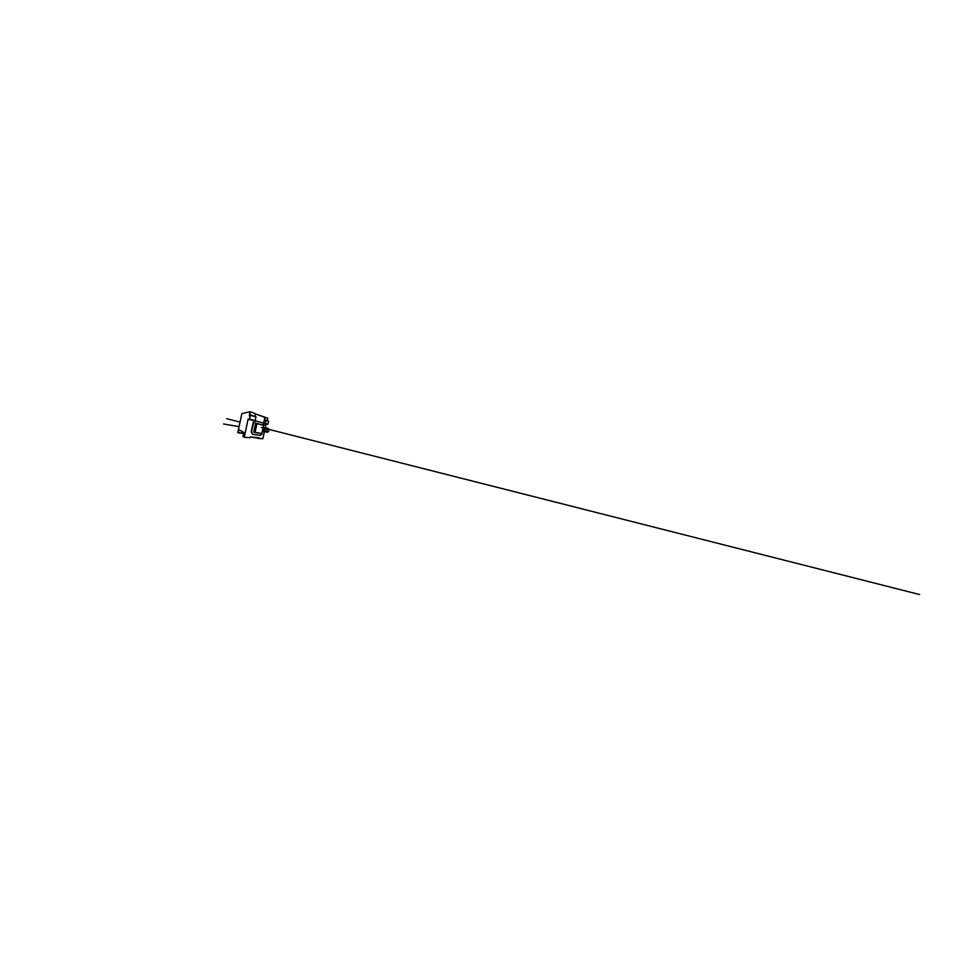 <?xml version="1.0" encoding="UTF-8"?>
<svg xmlns="http://www.w3.org/2000/svg" width="968" height="968" viewBox="0 0 968 968"><rect width="100%" height="100%" fill="white"/><g stroke="black" fill="none" stroke-linecap="round" stroke-linejoin="round"><path stroke-width="1.45" d="M258.577 437.717L250.047 436.979L262.86 438.746L264.397 431.583L262.86 438.746L258.432 438.407L257.064 437.717L258.432 438.407L258.577 437.717M243.573 433.192L237.789 432.575L241.867 413.639L237.789 432.575L238.806 429.683L243.742 432.394L238.806 429.683L238.128 432.817L242.75 433.361L243.041 432.006L243.573 433.192M267.725 418.224L267.216 420.56L267.725 418.224L265.341 417.353L267.725 418.224M268.547 421.007L267.833 424.335L265.982 424.129L265.171 427.929L265.982 424.129L263.574 423.452L264.881 417.365L255.395 413.905L265.341 417.353L263.574 423.452L265.389 423.633L266.127 420.197L268.547 421.007L264.748 420.16L266.127 420.197L265.389 423.633L263.574 423.452L267.833 424.335L265.389 423.633L267.833 424.335L268.547 421.007M264.966 428.909L264.615 430.579L264.966 428.909M244.226 437.294L249.889 437.73L250.047 436.979L249.889 437.73L244.226 437.294L242.895 436.314L244.226 437.294L248.135 419.132L244.226 437.294M253.555 420.644L248.135 419.132L249.562 419.144L250.083 411.739L241.867 413.639L250.083 411.739L255.443 413.711L254.862 416.434L255.443 413.711L250.083 411.739L249.357 415.115L255.988 416.821L255.153 420.729L248.135 419.132L253.555 420.644M243.742 432.394L242.895 436.314L243.742 432.394M264.748 420.16L265.341 417.353L264.748 420.16M255.213 423.234L263.623 425.182L261.832 433.579L253.713 432.151L254.79 432.563L256.75 423.415L255.213 423.234M255.044 432.466L261.844 433.458L263.586 425.315L256.931 423.609L255.044 432.466L256.75 423.415L254.79 432.563L261.832 433.579L255.044 432.466M250.458 414.969L249.562 419.144L255.153 420.729L255.988 416.821L250.458 414.969M256.75 423.415L263.623 425.182L256.75 423.415M263.623 425.182L261.832 433.579L263.623 425.182M263.211 429.441L263.683 430.433L263.211 429.441L264.046 428.715L269.152 429.792L267.773 428.122L263.756 427.614L267.773 428.122L269.152 429.792L264.046 428.715L263.211 429.441M253.205 422.423L255.455 420.874L253.205 422.423L251.523 432.164L252.963 434.463L260.404 435.346L262.304 433.7L261.989 433.035L262.304 433.7L260.404 435.346L252.963 434.463L251.523 432.164L253.604 422.471L255.867 420.899L253.205 422.423L251.16 432.006L253.205 422.423M266.66 428.267L267.773 428.122L266.66 428.267M263.514 430.373L268.814 431.401L263.683 430.433L268.814 431.401L266.853 432.406L268.814 431.401L263.514 430.373M252.588 434.293L251.16 432.006L252.588 434.293M262.255 431.607L266.345 431.922L262.255 431.607M263.514 425.726L264.119 425.194L263.054 422.943L255.455 420.874L263.054 422.943L264.119 425.194L263.514 425.726M253.785 432.176L255.612 423.294L253.785 432.176M239.072 426.622L223.523 423.984L239.072 426.61M240.04 422.084L226.694 418.708L240.04 422.084M261.832 427.602L919.6 594.546L261.408 427.493"/></g></svg>

